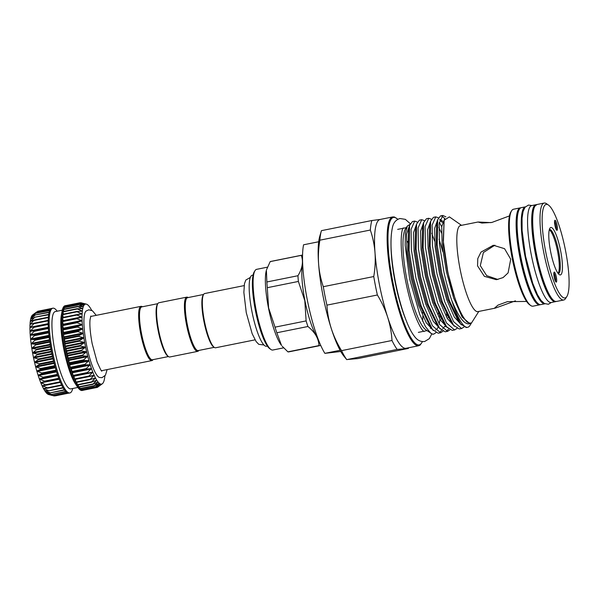 <?xml version="1.0" encoding="UTF-8"?>
<svg xmlns="http://www.w3.org/2000/svg" width="599" height="599" viewBox="0 0 599 599"><rect width="100%" height="100%" fill="white"/><g stroke="black" fill="none" stroke-linecap="round" stroke-linejoin="round"><path stroke-width="0.9" d="M204.821 293.517A27.659 5.705 78.6 0 0 204.693 293.54A27.659 5.705 78.6 0 0 203.638 294.379A27.659 5.705 78.6 0 0 204.551 321.783A27.659 5.705 78.6 0 0 214.3 347.405A27.659 5.705 78.6 0 0 215.468 347.794A27.659 5.705 78.6 0 0 215.595 347.779L255.047 339.843M203.638 294.379L203.136 295.172A26.97 5.563 78.6 0 0 204.027 321.888A26.97 5.563 78.6 0 0 213.529 346.866L214.3 347.405M214.217 347.345L198.217 350.565A26.97 5.563 -101.4 0 1 198.089 350.587A26.97 5.563 -101.4 0 1 187.382 324.92A26.97 5.563 -101.4 0 1 187.577 297.681L203.585 294.461M198.793 350.452L198.741 350.535A27.659 5.705 -101.4 0 1 197.685 351.373A27.659 5.705 -101.4 0 1 197.558 351.396A27.659 5.705 -101.4 0 1 186.581 325.077A27.659 5.705 -101.4 0 1 186.783 297.141A27.659 5.705 -101.4 0 1 186.91 297.119A27.659 5.705 -101.4 0 1 188.079 297.508L188.161 297.568M197.685 351.373L169.824 356.982A27.659 5.705 -101.4 0 1 169.697 356.997A27.659 5.705 -101.4 0 1 168.521 356.607A27.659 5.705 -101.4 0 1 158.78 330.985A27.659 5.705 -101.4 0 1 157.859 303.588A27.659 5.705 -101.4 0 1 158.915 302.742L186.783 297.141M141.933 306.868A26.97 5.563 78.6 0 0 141.806 306.883A26.97 5.563 78.6 0 0 141.611 334.122A26.97 5.563 78.6 0 0 152.311 359.789A26.97 5.563 78.6 0 0 152.438 359.767L168.439 356.555M142.382 306.77L142.307 306.71A27.659 5.705 78.6 0 0 141.132 306.321A27.659 5.705 78.6 0 0 141.005 306.344A27.659 5.705 78.6 0 0 140.802 334.279A27.659 5.705 78.6 0 0 151.779 360.598A27.659 5.705 78.6 0 0 151.906 360.583A27.659 5.705 78.6 0 0 152.962 359.737L153.015 359.655M96.244 315.344L92.441 310.784L88.794 309.803L86.039 311.068A34.113 7.038 78.6 0 0 86.503 344.724A34.113 7.038 78.6 0 0 99.382 377.467L102.032 377.662L105.439 375.199L107.154 369.583M81.689 317.373L82.026 317.171A40.807 8.416 78.6 0 0 82.1 320.794A40.807 8.416 78.6 0 0 82.325 324.733A40.807 8.416 78.6 0 0 82.699 328.933A40.807 8.416 78.6 0 0 83.224 333.336A40.807 8.416 78.6 0 0 83.882 337.888A40.807 8.416 78.6 0 0 84.676 342.523A40.807 8.416 78.6 0 0 85.118 344.852A40.807 8.416 78.6 0 0 85.59 347.173L79.645 345.893L84.676 342.523L78.754 341.011L83.882 337.888L77.982 336.144L83.224 333.336L77.353 331.389L82.699 328.933L76.874 326.822L82.325 324.733L76.552 322.502L82.1 320.794L76.395 318.488L82.026 317.171L76.402 314.834L82.115 313.913L76.575 311.592L82.355 311.068L76.904 308.799L82.744 308.665L77.398 306.501L83.283 306.74L78.042 304.719L83.965 305.318L78.828 303.491L84.773 304.427L79.749 302.817L85.694 304.067L80.783 302.72L86.353 304.127A40.807 8.416 78.6 0 0 85.694 304.067L85.335 304M66.437 305.49A43.225 8.91 78.6 0 0 66.122 305.527A43.225 8.91 78.6 0 0 65.815 305.617L65.838 305.617M79.749 302.817L80.184 302.877M64.947 307.324L64.939 306.284M78.828 303.491L79.255 303.506M65.8 306.089L65.808 305.617A43.225 8.91 78.6 0 0 64.902 306.276A43.225 8.91 78.6 0 0 64.108 307.504L64.168 307.512M78.042 304.719L78.462 304.689M63.719 311.368L63.546 309.286M77.398 306.501L77.81 306.418M64.25 309.091L64.108 307.527A43.225 8.91 78.6 0 0 63.464 309.279A43.225 8.91 78.6 0 0 62.97 311.577L76.912 308.755M76.904 308.799L77.308 308.672M63.165 317.35L62.67 314.273L76.635 311.487M76.575 311.592L76.964 311.42M63.12 320.967L62.498 317.485L76.56 314.662M76.402 314.834L76.777 314.617M98.333 386.707L102.332 383.772L97.412 387.373L101.403 384.131L96.379 387.478L100.37 383.944L95.234 386.999L99.247 383.225L93.998 385.958L98.049 381.975L92.695 384.363L96.783 380.208L91.333 382.237L95.481 377.954L89.932 379.609L94.148 375.244L88.517 376.516L92.808 372.114L73.25 375.91L71.169 368.37L70.397 367.644L64.804 343.766L64.992 341.977L63.404 334.145L63.786 332.969L62.932 329.622L63.397 328.746L62.61 325.264L63.142 324.261L62.453 321.251L76.679 318.241M80.685 350.857L85.59 347.173A40.807 8.416 78.6 0 0 86.615 351.785L80.685 350.857M81.823 355.694L86.615 351.785A40.807 8.416 78.6 0 0 87.724 356.3L81.823 355.694M83.044 360.396L87.724 356.3A40.807 8.416 78.6 0 0 88.922 360.643L83.044 360.396M84.347 364.881L88.922 360.643A40.807 8.416 78.6 0 0 90.179 364.761L84.347 364.881M85.702 369.104L90.179 364.761A40.807 8.416 78.6 0 0 91.475 368.602L85.702 369.104M73.25 375.91L87.514 373.042L87.327 372.541L91.475 368.602A40.807 8.416 78.6 0 0 92.808 372.114L92.418 372.046M88.757 376.561L74.65 379.399L73.827 375.798M90.045 379.639L76.058 382.469L75.309 379.264M91.729 382.169L77.443 385.075L76.732 382.327M78.813 387.156L78.14 384.932M94.058 385.958L80.079 388.766L79.525 387.036M95.6 386.819L81.299 389.799L80.872 388.609M63.359 314.138L62.97 311.6A43.225 8.91 78.6 0 0 62.64 314.363A43.225 8.91 78.6 0 0 62.461 317.605A43.225 8.91 78.6 0 0 62.453 321.251A43.225 8.91 78.6 0 0 62.61 325.264A43.225 8.91 78.6 0 0 62.932 329.577A43.225 8.91 78.6 0 0 63.404 334.145A43.225 8.91 78.6 0 0 64.033 338.892A43.225 8.91 78.6 0 0 64.804 343.766A43.225 8.91 78.6 0 0 65.71 348.693A43.225 8.91 78.6 0 0 66.736 353.612A43.225 8.91 78.6 0 0 67.874 358.449A43.225 8.91 78.6 0 0 69.095 363.151A43.225 8.91 78.6 0 0 70.397 367.644A43.225 8.91 78.6 0 0 71.753 371.867A43.225 8.91 78.6 0 0 73.153 375.768A43.225 8.91 78.6 0 0 74.568 379.287A43.225 8.91 78.6 0 0 75.983 382.387A43.225 8.91 78.6 0 0 77.383 385.022A43.225 8.91 78.6 0 0 78.746 387.149A43.225 8.91 78.6 0 0 80.049 388.751A43.225 8.91 78.6 0 0 81.284 389.799A43.225 8.91 78.6 0 0 82.43 390.278L82.16 389.627M66.122 305.527L65.126 305.722A43.225 8.91 78.6 0 0 62.101 311.091A43.225 8.91 78.6 0 0 64.714 348.895A43.225 8.91 78.6 0 0 77.301 386.692A43.225 8.91 78.6 0 0 82.168 390.473L83.164 390.271A43.225 8.91 78.6 0 1 82.43 390.278L96.589 387.239L82.325 390.106M97.412 387.373L96.506 387.411M62.101 311.091L61.412 314.692A39.422 8.131 78.6 0 0 63.801 349.165A39.422 8.131 78.6 0 0 75.272 383.637L77.301 386.692M62.296 310.177L55.303 311.577A39.422 8.131 78.6 0 0 54.928 350.954A39.422 8.131 78.6 0 0 70.847 388.871L77.833 387.463M57.19 311.203A43.225 8.91 78.6 0 0 52.854 308.193A43.225 8.91 78.6 0 0 52.442 351.366A43.225 8.91 78.6 0 0 69.896 392.944A43.225 8.91 78.6 0 0 72.726 388.489M69.896 392.944L68.9 393.139A43.225 8.91 -101.4 0 1 68.166 393.146A43.225 8.91 -101.4 0 1 67.021 392.667A43.225 8.91 -101.4 0 1 65.785 391.619A43.225 8.91 -101.4 0 1 64.482 390.016A43.225 8.91 -101.4 0 1 63.12 387.89A43.225 8.91 -101.4 0 1 61.719 385.254A43.225 8.91 -101.4 0 1 60.304 382.155A43.225 8.91 -101.4 0 1 58.889 378.635A43.225 8.91 -101.4 0 1 57.489 374.734A43.225 8.91 -101.4 0 1 56.134 370.511A43.225 8.91 -101.4 0 1 54.831 366.019A43.225 8.91 -101.4 0 1 53.61 361.317A43.225 8.91 -101.4 0 1 52.472 356.48A43.225 8.91 -101.4 0 1 51.447 351.561A43.225 8.91 -101.4 0 1 50.541 346.634A43.225 8.91 -101.4 0 1 49.769 341.759A43.225 8.91 -101.4 0 1 49.14 337.012A43.225 8.91 -101.4 0 1 48.669 332.445A43.225 8.91 -101.4 0 1 48.347 328.132A43.225 8.91 -101.4 0 1 48.19 324.119A43.225 8.91 -101.4 0 1 48.197 320.472A43.225 8.91 -101.4 0 1 48.377 317.23A43.225 8.91 -101.4 0 1 48.706 314.445A43.225 8.91 -101.4 0 1 49.2 312.146A43.225 8.91 -101.4 0 1 49.844 310.372A43.225 8.91 -101.4 0 1 50.638 309.144A43.225 8.91 -101.4 0 1 51.551 308.485A43.225 8.91 -101.4 0 1 51.858 308.395L52.854 308.193M52.57 395.535L48.661 394.539A40.807 8.416 -101.4 0 1 48.294 394.419L48.294 394.419A40.807 8.416 -101.4 0 1 47.171 393.693L47.171 393.693A40.807 8.416 -101.4 0 1 45.966 392.442A40.807 8.416 -101.4 0 1 44.708 390.675L44.708 390.675A40.807 8.416 -101.4 0 1 43.398 388.429L43.398 388.429A40.807 8.416 -101.4 0 1 42.072 385.719L42.072 385.719A40.807 8.416 -101.4 0 1 40.732 382.589L40.732 382.589A40.807 8.416 -101.4 0 1 39.399 379.077A40.807 8.416 -101.4 0 1 38.096 375.236A40.807 8.416 -101.4 0 1 36.839 371.11A40.807 8.416 -101.4 0 1 35.648 366.768A40.807 8.416 -101.4 0 1 34.532 362.26L34.532 362.26A40.807 8.416 -101.4 0 1 33.514 357.648A40.807 8.416 -101.4 0 1 32.601 352.991A40.807 8.416 -101.4 0 1 31.807 348.356A40.807 8.416 -101.4 0 1 31.141 343.804L31.141 343.804A40.807 8.416 -101.4 0 1 30.624 339.401A40.807 8.416 -101.4 0 1 30.242 335.2A40.807 8.416 -101.4 0 1 30.017 331.269A40.807 8.416 -101.4 0 1 29.95 327.646A40.807 8.416 -101.4 0 1 30.04 324.388A40.807 8.416 -101.4 0 1 30.279 321.536A40.807 8.416 -101.4 0 1 30.669 319.132L30.669 319.132A40.807 8.416 -101.4 0 1 31.208 317.208L31.208 317.208A40.807 8.416 -101.4 0 1 31.882 315.793L31.882 315.793A40.807 8.416 -101.4 0 1 32.653 314.924A40.807 8.416 -101.4 0 1 32.69 314.902L36.464 312.109L31.889 315.785L35.67 313.292L31.215 317.2L34.944 315.299L30.676 319.117L34.457 317.62L30.279 321.521L34.173 320.023L30.04 324.366L33.986 323.22L33.978 323.685L29.95 327.623L33.971 326.829L33.978 327.346L30.017 331.269L34.113 330.805L34.143 331.367L30.242 335.2L34.42 335.088L34.472 335.687L30.616 339.378L34.884 339.618L34.959 340.247L31.141 343.781L35.498 344.343L35.596 344.987L31.807 348.356L36.262 349.187L36.374 349.846L32.593 352.968L37.153 354.099L37.28 354.758L33.507 357.618L38.171 358.996L38.314 359.655L34.532 362.238L39.287 363.825L39.452 364.469L35.641 366.745L40.507 368.52L40.672 369.141L36.839 371.11L41.795 373.012L41.975 373.596L38.096 375.236L43.143 377.235L43.33 377.782L39.399 379.077L44.536 381.144L44.723 381.645L40.725 382.566L46.13 385.127L42.065 385.704L47.358 387.8L47.546 388.189L43.398 388.414L48.938 390.773L44.7 390.668L50.294 392.862L45.966 392.442L51.589 394.419L47.164 393.693L52.809 395.43L48.287 394.412L53.947 395.864L67.754 393.034M253.092 275.076L252.269 275.241A36.217 7.473 78.6 0 0 251.999 311.824A36.217 7.473 78.6 0 0 266.375 346.289A36.217 7.473 78.6 0 0 266.548 346.259L267.371 346.095M317.575 337.656A41.324 8.521 -101.4 0 1 304.936 300.638A41.324 8.521 -101.4 0 1 302.66 263.455M320.36 345.473A46.108 9.509 -101.4 0 1 319.911 345.623A46.108 9.509 -101.4 0 1 318.982 345.593C318.69 338.585 314.999 332.22 307.916 326.507A46.108 9.509 -101.4 0 1 306.119 320.907L304.809 300.661L298.377 281.448A46.108 9.509 -101.4 0 1 297.958 275.727L266.869 281.979A46.108 9.509 78.6 0 0 267.289 287.7L298.377 281.448M267.289 287.7L268.607 307.938L275.031 327.159A46.108 9.509 78.6 0 0 276.828 332.759L281.5 345.383A41.151 8.483 -101.4 0 1 268.487 307.976A41.151 8.483 -101.4 0 1 266.398 270.269L266.869 281.979M282.144 346.177L287.894 351.845A46.108 9.509 78.6 0 0 288.823 351.868L319.911 345.623M270.89 349.472L269.737 348.67A40.111 8.274 -101.4 0 1 255.429 310.626A40.111 8.274 -101.4 0 1 254.283 271.789L255.032 270.606A41.151 8.483 78.6 0 0 256.215 310.439A41.151 8.483 78.6 0 0 270.89 349.472A41.151 8.483 78.6 0 0 272.822 350.026L283.612 347.854M494.894 245.193L483.408 252.516L480.301 265.634L486.665 275.645L497.934 279.486M536.397 204.678A49.447 10.198 78.6 0 0 535.925 204.723L531.777 205.554A49.447 10.198 78.6 0 0 531.313 254.942A49.447 10.198 78.6 0 0 551.275 302.51L555.415 301.671A49.447 10.198 78.6 0 0 555.872 301.529M535.925 204.723A49.447 10.198 78.6 0 0 535.454 254.103A49.447 10.198 78.6 0 0 555.415 301.671M544.88 303.79A49.447 10.198 78.6 0 1 525.009 256.207A49.447 10.198 78.6 0 1 525.39 206.842L521.332 207.651A49.447 10.198 78.6 0 0 520.86 257.038A49.447 10.198 78.6 0 0 540.822 304.606L544.888 303.79M556.973 230.316A5.121 1.056 -101.4 0 1 556.935 230.316A5.121 1.056 -101.4 0 1 554.951 225.501A5.121 1.056 -101.4 0 1 554.921 220.297A5.121 1.056 -101.4 0 1 555.003 220.267A5.121 1.056 -101.4 0 1 557.048 225.202A5.121 1.056 -101.4 0 1 556.973 230.316M553.85 272.972A4.844 0.996 -101.4 0 1 555.243 277.105A4.844 0.996 -101.4 0 1 555.558 281.448M554.27 272.073A5.121 1.056 -101.4 0 1 556.314 277.008A5.121 1.056 -101.4 0 1 556.239 282.122A5.121 1.056 -101.4 0 1 556.209 282.122A5.121 1.056 -101.4 0 1 554.225 277.307A5.121 1.056 -101.4 0 1 554.195 272.103A5.121 1.056 -101.4 0 1 554.27 272.073M550.623 251.64A24.207 4.994 -101.4 0 1 549.927 228.204A24.207 4.994 -101.4 0 1 560.619 250.749A24.207 4.994 -101.4 0 1 559.256 274.597A24.207 4.994 -101.4 0 1 550.623 251.64M558.223 273.586A22.477 4.635 78.6 0 0 558.395 273.563A22.477 4.635 78.6 0 0 558.605 251.116A22.477 4.635 78.6 0 0 549.53 229.492A22.477 4.635 78.6 0 0 549.373 229.544M530.699 305.512L529.553 304.704A48.407 9.981 -101.4 0 1 512.287 258.79A48.407 9.981 -101.4 0 1 510.895 211.919L511.643 210.736A49.447 10.198 78.6 0 0 513.066 258.611A49.447 10.198 78.6 0 0 530.699 305.512A49.447 10.198 78.6 0 0 533.028 306.171L539.826 304.809A49.447 10.198 -101.4 0 1 519.865 257.241A49.447 10.198 -101.4 0 1 520.336 207.853L513.538 209.223A49.447 10.198 78.6 0 0 511.643 210.736M545.764 252.074A47.718 9.839 78.6 0 0 566.849 296.52A47.718 9.839 78.6 0 0 565.478 250.315A47.718 9.839 78.6 0 0 548.459 205.053A47.718 9.839 78.6 0 0 545.764 252.074M566.849 296.52L565.598 298.497A49.447 10.198 -101.4 0 1 563.711 300.009A49.447 10.198 -101.4 0 1 543.75 252.441A49.447 10.198 -101.4 0 1 544.214 203.054A49.447 10.198 -101.4 0 1 546.543 203.72L548.459 205.053M515.454 300.848L495.313 308.118L494.669 307.998L498.024 305.108L507.413 301.656L526.588 301.447M495.313 308.118L477.867 311.622A43.914 9.052 -101.4 0 1 460.137 269.378A43.914 9.052 -101.4 0 1 460.556 225.516L478.002 222.012L490.97 222.618M510.722 259.21L508.094 272.897L503.1 277.577L496.399 279.696L484.366 276.341L477.553 265.874L477.77 258.618L480.975 252.119L493.329 245.253L504.568 248.69L510.722 259.21M430.876 327.339A52.525 10.827 -101.4 0 1 430.367 328.439M433.706 334.13A57.279 11.808 -101.4 0 1 433.646 334.145A57.279 11.808 -101.4 0 1 432.208 334.032L425.679 329.697A52.525 10.827 -101.4 0 1 406.946 279.875A52.525 10.827 -101.4 0 1 405.441 229.02L407.372 225.973L409.903 224.46M408.548 347.779L408.398 348.274A71.056 14.653 -101.4 0 1 408.353 348.431L397.167 349.427A71.056 14.653 -101.4 0 1 391.993 340.494C391.529 332.647 390.084 324.86 387.65 317.148C385.127 309.443 381.698 302.061 377.377 294.993A71.056 14.653 -101.4 0 1 373.754 276.543C375.124 268.524 375.543 260.572 375.011 252.696A65.695 13.545 78.6 0 0 379.511 285.087A65.695 13.545 78.6 0 0 387.65 317.148A65.695 13.545 78.6 0 0 405.733 348.326A65.695 13.545 78.6 0 0 406.032 348.281L418.641 345.75A65.695 13.545 -101.4 0 1 392.12 282.548A65.695 13.545 -101.4 0 1 392.742 216.928L380.133 219.466A65.695 13.545 78.6 0 0 375.011 252.696C374.375 244.819 372.818 237.271 370.324 230.038A71.056 14.653 -101.4 0 1 371.874 220.514L321.423 230.66A71.056 14.653 78.6 0 0 321.378 230.81A71.056 14.653 78.6 0 0 319.866 240.184L370.324 230.038M461.5 225.329L449.392 216.875L444.136 220.215L443.215 240.671L447.745 271.624C450.403 283.956 453.57 294.873 457.247 304.374C460.167 311.772 462.96 317.073 465.625 320.27C467.767 323.879 471.406 322.913 471.256 322.973C465.85 326.642 459.313 319.02 451.639 300.099A57.279 11.808 -101.4 0 0 467.684 327.301A57.279 11.808 -101.4 0 0 469.871 325.549L478.811 311.435M438.475 311.847A57.279 11.808 -101.4 0 1 438.52 314.056M430.876 333.321L425.5 326.687L419.757 314.453L409.701 279.231L405.171 245.335L405.433 233.116L407.372 225.973M432.208 334.032L433.766 334.122L435.937 332.655M439.531 316.16L439.576 314.438M443.657 322.502L443.582 323.026M441.568 330.266L439.599 332.707M440.789 332.707L438.206 333.216L432.493 329.54L421.277 306.261L413.595 278.43L409.08 250.307L409.581 225.419L412.404 221.57L414.703 221.106L411.049 229.357L411.378 249.843L415.893 277.966L423.575 305.804L432.523 325.863L440.505 332.752L442.953 331.247M446.555 314.752L446.599 313.022M450.68 321.094L450.605 321.611M448.584 328.858L446.614 331.292M447.812 331.299L445.222 331.801L439.516 328.125L428.292 304.854L420.61 277.015L416.103 248.892L416.597 224.011L419.427 220.155L421.718 219.691L418.065 227.949L418.401 248.435L422.909 276.551L430.591 304.389L439.546 324.456L447.52 331.337L449.976 329.832M454.836 329.884L452.245 330.393L446.54 326.71L435.316 303.438L427.634 275.6L423.119 247.484L423.62 222.596L426.443 218.74L428.742 218.283L425.088 226.534L425.417 247.02L429.932 275.143L437.614 302.982L446.569 323.041L454.544 329.929L457 328.424M461.851 328.477L459.268 328.978L453.555 325.302L442.339 302.031L434.657 274.192L430.142 246.069L430.644 221.188L433.466 217.332L435.765 216.868L432.111 225.119L432.441 245.612L436.956 273.728L444.638 301.567L453.585 321.633L461.567 328.514L464.023 327.009M417.353 222.064L414.703 221.106M434.664 241.127L431.752 233.221M424.377 220.657L421.726 219.691M439.06 239.196L442.863 251.737M431.392 219.241L428.742 218.283M439.322 222.311L441.71 226.811M438.416 217.834L435.765 216.868M467.684 327.301L466.292 327.563L460.579 323.887L449.362 300.616L441.673 272.777L437.165 244.662L437.667 219.773L440.49 215.917L442.788 215.46L439.134 223.712L439.464 244.197L443.971 272.32C446.248 282.601 448.801 291.863 451.639 300.099M441.703 216.022L444.653 218.463M445.903 216.845L442.788 215.46M321.378 230.81L319.791 236.223A65.695 13.545 78.6 0 0 318.616 264.032A65.695 13.545 78.6 0 0 323.123 296.423A65.695 13.545 78.6 0 0 331.262 328.484A65.695 13.545 78.6 0 0 343.901 356.15L346.731 359.632L397.167 349.427M319.866 240.184C318.503 248.203 318.084 256.155 318.616 264.032C319.245 271.909 320.809 279.456 323.303 286.689A71.056 14.653 78.6 0 0 324.98 295.921A71.056 14.653 78.6 0 0 326.919 305.138L377.377 294.993M549.29 229.836A22.477 4.635 -101.4 0 1 557.579 251.325A22.477 4.635 -101.4 0 1 558.036 273.339M509.457 215.91L491.869 222.446L481.918 223.06L478.002 222.012M391.993 340.494L341.542 350.64A71.056 14.653 78.6 0 0 346.716 359.565L357.903 358.569L408.353 348.431M326.919 305.138C327.391 312.992 328.836 320.772 331.262 328.484C333.785 336.189 337.215 343.579 341.542 350.64M373.754 276.543L323.303 286.689M371.874 220.514L380.44 219.421M554.584 221.166A4.844 0.996 -101.4 0 1 555.969 225.299A4.844 0.996 -101.4 0 1 556.284 229.642M340.764 351.471L324.868 353.35L340.097 350.288M318.705 241.749L303.566 244.796A62.244 12.834 78.6 0 0 307.25 299.695A62.244 12.834 78.6 0 0 324.868 353.35M318.982 345.593L287.894 351.845M301.731 255.211L270.643 261.464A46.108 9.509 78.6 0 0 270.194 261.606L301.282 255.361A46.108 9.509 -101.4 0 1 301.731 255.211A46.108 9.509 -101.4 0 1 302.562 255.211M276.828 332.759L307.916 326.507M306.119 320.907L275.031 327.159M297.958 275.727C302.435 268.292 303.543 261.508 301.282 255.361M270.194 261.606L266.6 269.58M267.439 267.169L256.604 269.348A41.151 8.483 78.6 0 0 255.032 270.606M66.759 392.487L52.809 395.43M65.583 391.394L51.589 394.419M64.295 389.762L50.294 392.862M62.955 387.598L48.938 390.773M61.57 384.94L47.358 387.8L47.546 388.189M60.162 381.825L45.943 384.685L46.13 385.127M58.754 378.283L44.536 381.144L44.723 381.645L58.942 378.785L44.723 381.645M33.971 326.829L33.978 327.346L48.197 324.486M33.986 323.22L33.978 323.685L48.19 320.824M34.173 320.023L34.136 320.428L48.347 317.567M34.517 317.275L48.661 314.767M35.019 315.022L49.125 312.446M35.67 313.292L49.724 310.649M36.464 312.109L50.421 309.406M51.057 308.762L36.659 311.967M83.164 390.271A43.225 8.91 78.6 0 0 83.463 390.189L97.397 387.388M92.808 372.114A40.807 8.416 78.6 0 0 94.148 375.244A40.807 8.416 78.6 0 0 95.481 377.954A40.807 8.416 78.6 0 0 96.783 380.208A40.807 8.416 78.6 0 0 98.049 381.975A40.807 8.416 78.6 0 0 99.247 383.225A40.807 8.416 78.6 0 0 100.37 383.944A40.807 8.416 78.6 0 0 101.403 384.131A40.807 8.416 78.6 0 0 102.332 383.772L102.332 383.772A40.807 8.416 78.6 0 0 102.362 383.742A40.807 8.416 78.6 0 0 103.133 382.873A40.807 8.416 78.6 0 0 103.814 381.458A40.807 8.416 78.6 0 0 104.353 379.534A40.807 8.416 78.6 0 0 104.743 377.13A40.807 8.416 78.6 0 0 104.862 375.962M94.38 385.816L93.998 385.958M93.085 384.259L92.695 384.363M96.783 380.208L96.409 380.26M95.481 377.954L95.099 377.969M90.337 379.579L89.932 379.609M94.148 375.244L93.758 375.221M88.929 376.524L88.517 376.516M87.514 373.042L87.102 372.997M81.764 314.078L82.115 313.913A40.807 8.416 78.6 0 0 82.026 317.171M81.996 311.188L82.355 311.068A40.807 8.416 78.6 0 0 82.115 313.913M82.377 308.747L82.744 308.665A40.807 8.416 78.6 0 0 82.355 311.068M82.909 306.778L83.283 306.74A40.807 8.416 78.6 0 0 82.744 308.665M83.583 305.325L83.965 305.318A40.807 8.416 78.6 0 0 83.283 306.74M84.384 304.389L84.773 304.427A40.807 8.416 78.6 0 0 83.965 305.318M85.694 304.067L85.694 304.067A40.807 8.416 78.6 0 0 84.773 304.427M91.669 310.334A40.807 8.416 78.6 0 0 91.617 310.245A40.807 8.416 78.6 0 0 90.314 307.991A40.807 8.416 78.6 0 0 89.049 306.224A40.807 8.416 78.6 0 0 87.851 304.973A40.807 8.416 78.6 0 0 86.728 304.255A40.807 8.416 78.6 0 0 86.353 304.127M168.521 356.607L167.757 356.076A26.97 5.563 -101.4 0 1 158.256 331.09A26.97 5.563 -101.4 0 1 157.357 304.374L157.859 303.588M62.64 325.07L76.904 322.202M62.947 329.353L77.211 326.485M63.412 333.883L77.675 331.015M64.026 338.607L78.289 335.74M64.789 343.452L79.053 340.584M65.68 348.363L79.944 345.496M66.699 353.26L80.962 350.393M67.822 358.09L82.085 355.222M69.035 362.784L83.298 359.917M70.323 367.269L84.586 364.402M71.67 371.5L85.934 368.632M73.063 375.408L87.327 372.541M74.471 378.95L88.734 376.082M75.886 382.065L90.15 379.197M77.278 384.723L91.542 381.855M78.641 386.879L92.905 384.011M79.944 388.504L94.208 385.636M81.179 389.59L95.443 386.722M48.324 327.758L30.287 331.382M48.601 331.719L30.527 335.35M49.021 335.942L30.908 339.581M49.575 340.367L31.448 344.013M50.264 344.942L32.121 348.588M51.072 349.591L32.923 353.238M52.001 354.264L33.851 357.91M53.026 358.891L34.877 362.537M54.135 363.406L36.007 367.052M55.318 367.756L37.205 371.402M56.561 371.882L38.471 375.521M57.833 375.723L39.781 379.354M59.114 379.234L41.114 382.851M60.387 382.357L42.462 385.966M45.824 388.249L43.794 388.654M46.183 390.668L45.105 390.885M46.954 392.502L46.363 392.622M408.585 243.883A52.525 10.827 78.6 0 0 407.522 241.404M405.471 318.72A54.254 11.186 -101.4 0 1 395.145 282.204A54.254 11.186 -101.4 0 1 391.042 246.953M397.766 219.316A65.006 13.403 78.6 0 0 392.922 282.406A65.006 13.403 78.6 0 0 422.355 341.602M517.948 213.356A48.759 10.056 78.6 0 0 520.673 257.091A48.759 10.056 78.6 0 0 535.499 300.653M553.701 300.511A48.759 10.056 -101.4 0 1 535.933 254.028A48.759 10.056 -101.4 0 1 534.787 206.453M536.449 253.909A49.447 10.198 78.6 0 0 556.411 301.469C554.786 301.14 554.532 302.884 549.717 296.146C544.371 286.981 539.766 272.942 535.918 254.028C531.642 232.419 530.909 211.934 534.563 206.393L536.921 204.521A49.447 10.198 78.6 0 0 536.449 253.909M422.632 321.199A52.525 10.827 78.6 0 0 422.842 316.04M422.819 313.097A52.525 10.827 78.6 0 0 422.729 310.327M409.551 225.524L406.601 233.969L407.028 252.426L411.318 278.954L418.604 305.22L426.181 322.651L433.294 330.468M439.202 323.902L439.98 319.402M440.183 317.433L440.287 316.01M416.567 224.108L413.617 232.562L414.051 251.018L418.342 277.547L425.627 303.805L433.204 321.244L440.317 329.053M447.198 316.017L447.311 314.595M423.59 222.701L420.64 231.147L421.075 249.603L425.365 276.132L432.65 302.398L440.228 319.829L447.341 327.646M430.614 221.286L427.664 229.739L428.098 248.196L432.388 274.724L439.666 300.983L447.243 318.421L454.364 326.23M442.406 222.476L439.771 220.028M437.637 219.878L434.679 228.324L435.114 246.781L439.404 273.309L446.689 299.575L454.267 317.006L461.38 324.823M444.832 218.38L441.733 226.624L442.137 245.373L446.427 271.901L453.713 298.16L462.188 317.088L469.751 323.58L471.256 322.973M409.581 225.419L408.623 228.676L408.181 252.194L412.471 278.73L419.757 304.988L430.352 326.904L431.392 328.087M441.126 319.17L441.253 318.032M416.597 224.011L415.639 227.268L415.204 250.786L419.495 277.315L426.773 303.581L437.375 325.489L438.416 326.672M445.708 326.755L446.06 326.111M448.149 317.755L448.269 316.624M423.62 222.596L422.662 225.853L422.22 249.371L426.51 275.899L433.796 302.166L444.391 324.081L446.54 326.71M441.463 232.981L438.85 227.38M430.644 221.188L429.685 224.445L429.243 247.964L433.534 274.492L440.819 300.758L451.414 322.666L453.555 325.302M442.758 221.271L439.928 219.414M437.667 219.773L436.708 223.03L436.267 246.548L440.557 273.077L447.842 299.343L458.437 321.259L460.579 323.887M444.136 220.215L443.282 245.141L447.58 271.669L454.858 297.928L457.247 304.374M65.748 391.574L51.791 394.382M64.475 390.009L50.541 392.809M63.135 387.92L49.193 390.728M47.673 388.174L61.764 385.337L47.755 388.145M46.205 385.12L60.349 382.274L46.265 385.105M57.654 375.221L39.601 378.853M57.556 374.922L43.33 377.782M57.369 374.375L43.143 377.235M56.388 371.343L38.299 374.974M56.201 370.736L41.975 373.596M56.021 370.145L41.795 373.012M55.16 367.18L37.041 370.826M54.906 366.274L40.672 369.141M54.734 365.66L40.507 368.52M53.985 362.807L35.85 366.453M53.678 361.609L39.452 364.469M53.521 360.965L39.287 363.825M52.877 358.269L34.735 361.916M52.547 356.794L38.314 359.655M52.398 356.135L38.171 358.996M51.866 353.635L33.716 357.281M51.514 351.898L37.28 354.758M51.387 351.231L37.153 354.099M50.952 348.962L32.81 352.609M50.608 346.986L36.374 349.846M50.488 346.327L36.262 349.187M50.159 344.313L32.024 347.967M49.822 342.126L35.596 344.987M49.732 341.482L35.498 344.343M49.492 339.76L31.365 343.407M49.185 337.387L34.959 340.247M49.111 336.758L34.884 339.618M48.953 335.358L30.849 338.997M48.699 332.827L34.472 335.687M48.646 332.228L34.42 335.088M48.556 331.165L30.482 334.796M48.369 328.507L34.143 331.367M48.339 327.945L34.113 330.805M48.302 327.241L30.264 330.865M33.993 326.822L48.19 323.969L34.031 326.822M48.182 323.64L30.212 327.256M34.076 323.198L48.205 320.353L34.15 323.19M33.566 323.355L30.302 324.014M48.377 317.163L34.405 319.971M32.121 320.869L30.556 321.184M48.714 314.423L34.779 317.223M31.814 318.631L30.961 318.803M49.193 312.176L35.259 314.977M31.964 316.811L31.515 316.901M49.814 310.447L35.843 313.255M98.416 383.615L99.045 383.487M96.828 382.469L97.847 382.267M94.942 380.859L96.581 380.53M92.418 378.875L95.278 378.306M75.332 379.354L93.938 375.618M73.991 376.239L92.598 372.503M72.651 372.743L91.265 368.999M72.472 372.241L91.085 368.505M71.858 372.046L86.121 369.179M71.341 368.909L89.955 365.165M71.169 368.37L89.783 364.626M70.502 367.861L84.766 364.993M70.083 364.791L88.689 361.047M69.911 364.214L88.525 360.471M69.199 363.398L83.471 360.531M68.878 360.441L87.484 356.704M68.72 359.842L87.327 356.098M67.979 358.734L82.243 355.866M67.754 355.926L86.361 352.19M67.605 355.304L86.219 351.568M66.841 353.919L81.105 351.051M66.721 351.306L85.328 347.562M66.586 350.67L85.2 346.933M65.815 349.022L80.079 346.155M65.8 346.634L84.407 342.89M65.68 345.997L84.287 342.261M64.902 344.111L79.165 341.243M64.992 341.977L83.598 338.233M64.894 341.355L83.501 337.611M64.123 339.251L78.387 336.383M64.318 337.402L82.924 333.665M64.235 336.795L82.849 333.051M63.487 334.512L77.75 331.644M63.786 332.969L82.392 329.233M63.726 332.385L82.333 328.649M63 329.952L77.264 327.076M63.397 328.746L82.003 325.002M63.352 328.192L81.966 324.448M62.67 325.631L76.934 322.764M63.157 324.77L81.771 321.034M63.142 324.261L81.749 320.517M62.506 321.611L76.769 318.743M63.082 320.645L81.689 316.908M62.506 317.949L76.769 315.081M77.346 314.557L81.786 313.659M62.663 314.692L76.927 311.824M79.772 311.285L82.041 310.829M62.992 311.884L77.256 309.017M81.09 308.725L82.445 308.448M63.472 309.563L77.735 306.695M82.145 306.725L82.991 306.553M64.1 307.759L78.364 304.891M83.164 305.265L83.68 305.168M64.879 306.501L79.143 303.633M65.785 305.797L80.049 302.929M80.423 302.929L81.075 302.802M431.827 333.875L429.348 338.63L424.684 341.497C420.738 341.947 417.391 340.322 414.635 336.608C412.157 333.478 409.746 329.136 407.417 323.587C402.655 312.169 398.657 298.324 395.415 282.047C390.69 257.36 389.754 238.956 392.6 226.834C393.625 222.491 396.081 219.713 399.96 218.515L405.366 219.361L410.233 223.682M423.972 331.599L422.991 330.693C421.352 328.933 419.375 325.422 417.046 320.166C412.516 309.496 408.638 296.131 405.426 280.085C402.491 264.84 401.068 251.767 401.165 240.865C401.293 235.22 401.772 231.296 402.588 229.095L403.127 227.927M204.693 293.54L244.145 285.603M90.621 316.474L141.005 306.344M101.86 371.021C101.71 371.889 100.115 368.819 97.075 361.826L92.171 343.669C90.284 333.568 89.558 325.669 90 319.986L90.808 316.055M80.086 302.862L80.783 302.72M65.823 305.61L79.757 302.809M64.909 306.269L78.851 303.468M64.13 307.489L78.095 304.681M63.494 309.241L77.488 306.426M63.007 311.517L77.046 308.695M62.67 314.273L76.769 311.443M62.498 317.485L76.657 314.632M62.491 321.094L76.724 318.234M263.934 344.987L258.746 344.32L256.087 341.497L252.157 333.688L246.264 312.656L243.86 292.402L244.467 283.686L245.822 280.047L250.352 277.427M531.86 205.539L528.423 205.068L525.024 207.276L523.099 211.477L522.058 218.163L522.118 230.622L525.54 256.132L532.676 283.125L537.438 294.633L540.979 300.399L544.379 303.528L548.37 304.255L551.357 302.488M418.641 345.75L420.161 345.046L422.49 341.617M539.826 304.809L540.35 304.651M556.411 301.469L563.711 300.009M418.364 332.37L422.677 331.502M423.605 331.314L427.02 330.626M397.661 229.38L401.974 228.511M402.895 228.324L406.309 227.642M536.921 204.521L544.214 203.054M438.378 326.62L437.42 328.544L435.668 330.079M431.385 328.072L432.493 329.54M444.982 326.163L442.683 328.671M438.408 326.665L439.516 328.125M520.875 207.801L520.336 207.853M397.886 219.256L394.397 216.988L392.742 216.928M68.585 393.176L55.265 395.857M68.166 393.146L54.239 395.946M67.028 392.674L53.094 395.475M65.808 391.634L51.843 394.441M64.505 390.054L50.511 392.869M63.15 387.942L49.118 390.765M48.377 317.148L34.315 319.978M48.721 314.385L34.697 317.208M49.215 312.116L35.236 314.924M49.859 310.357L35.903 313.165M50.638 309.144L36.704 311.944M51.559 308.485L37.625 311.285M78.791 387.179L92.8 384.363M77.443 385.075L91.497 382.244M76.058 382.469L90.172 379.631M74.65 379.399L88.839 376.546M101.531 370.714L151.906 360.583M157.807 303.671L141.806 306.883"/></g></svg>
